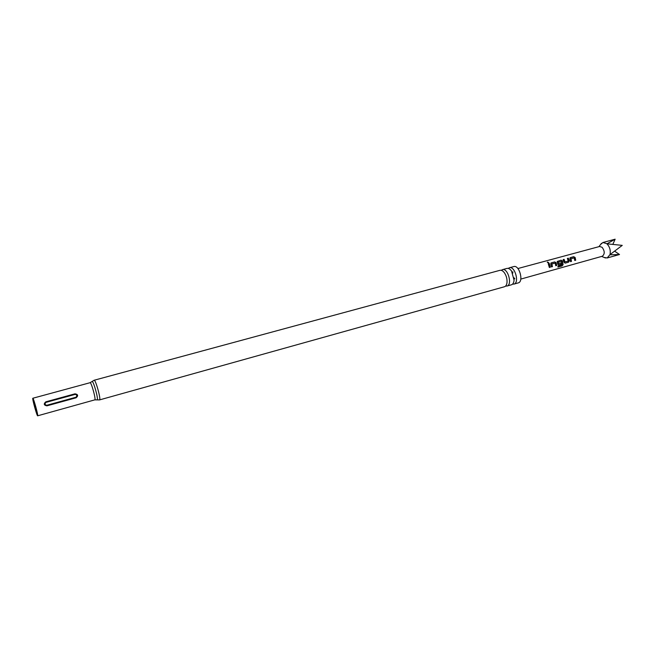 <?xml version="1.0" encoding="UTF-8"?>
<svg xmlns="http://www.w3.org/2000/svg" width="655" height="655" viewBox="0 0 655 655"><rect width="100%" height="100%" fill="white"/><g stroke="black" fill="none" stroke-linecap="round" stroke-linejoin="round"><path stroke-width="0.98" d="M547.58 262.025L548.734 262.704L547.285 262.377L547.58 262.025M547.285 262.352L548.661 262.876M512.595 284.114L513.929 284.106C519.652 282.919 514.92 265.799 509.426 267.748L508.272 268.419M505.611 286.055L506.978 286.047C512.628 284.884 507.879 267.707 502.442 269.639L501.28 270.327M513.929 284.106L518.252 282.894C523.992 281.707 519.276 264.62 513.749 266.577L513.643 266.61M564.086 262.319L563.12 259.617L564.094 259.347L565.028 261.894L568.253 261.091L567.361 258.438L568.335 258.176L569.31 260.878L568.524 262.205L565.118 263.146L564.086 262.319M517.892 268.534L599.603 246.485L602.084 247.271C604.86 251.119 604.925 254.107 602.289 256.244L520.799 279.096M612.941 244.102L615.143 239.198L606.939 243.816C609.772 246.869 610.796 250.456 610.01 254.59L607.169 257.964L604.172 257.456M569.932 258.905L570.341 257.628L573.723 256.703L575.123 257.481L575.72 260.215L574.754 260.485L574.214 257.906L570.996 258.7L571.496 261.378L570.53 261.648L569.932 258.905M558.076 266.004L561.949 264.931L561.474 261.402L558.216 262.213L558.568 263.678L561.433 262.966L561.572 264.121L558.764 264.898L557.724 264.071L557.208 261.476L561.098 260.158L562.498 260.944L563.087 264.694L562.006 265.938L557.904 267.076L558.076 266.004M550.839 264.145L551.264 262.851L554.719 261.91L556.128 262.696L556.734 265.455L555.751 265.725L555.203 263.122L551.919 263.932L552.435 266.642L551.453 266.912L550.839 264.145M548.235 263.678L549.226 263.408L550.331 267.224L549.34 267.494L548.235 263.678M37.073 413.706L37.073 413.714C36.598 414.173 32.783 400.369 33.38 400.344L33.397 400.344C33.864 399.845 37.72 413.837 37.073 413.706M506.831 268.452L506.937 268.419C508.485 268.083 510.024 268.959 511.555 271.047L514.069 280.184C513.815 282.747 512.947 284.278 511.465 284.794L506.962 286.055M499.831 270.351L499.937 270.319C501.402 269.991 502.876 270.802 504.366 272.75C506.34 275.665 507.224 278.883 507.019 282.395C506.741 284.819 505.889 286.268 504.473 286.743L504.44 286.751M76.127 397.773L46.923 405.838C43.852 405.24 43.484 403.906 45.809 401.826L75.03 393.819C78.068 394.392 78.436 395.718 76.127 397.773L75.955 397.233C77.315 395.833 77.044 394.883 75.169 394.375L45.956 402.391C44.565 403.816 44.827 404.774 46.751 405.281L75.955 397.233M32.807 398.256L32.816 398.248C33.438 397.585 38.506 415.999 37.654 415.802L37.654 415.802C37.024 416.408 32.029 398.314 32.807 398.256M514.805 278.874L514.011 277.745M512.75 273.176L512.857 271.792M609.944 254.811L619.507 254.517L607.169 257.964M606.939 243.816L622.25 245.379L610.01 254.59M600.602 244.479L602.911 242.506L606.776 243.668M619.507 254.517L614.865 251.332M548.268 263.744L549.226 263.408M549.16 263.498L550.331 267.224M550.225 267.191L549.332 267.436M550.83 263.195L551.264 262.851M551.919 263.932L552.435 266.642M552.337 266.61L551.444 266.855M551.199 262.942L554.654 261.992L556.046 262.745L556.734 265.455M556.635 265.422L555.751 265.668M557.241 261.435L561.024 260.248L562.416 261.001L562.989 264.628L562.006 265.938M561.916 265.848L557.937 266.953M561.335 262.999L561.474 264.088L558.764 264.898M558.666 264.866L558.256 264.841M558.216 262.213L558.568 263.678M567.394 258.496L568.262 258.258L569.203 260.878L568.417 262.172L565.118 263.146M563.153 259.675L564.02 259.437L565.028 261.894M569.924 257.955L570.341 257.628M570.996 258.7L571.496 261.378M571.397 261.353L570.53 261.591M570.268 257.718L573.657 256.793L575.033 257.538L575.72 260.215M575.614 260.182L574.746 260.42M91.962 381.595L92.159 381.472C93.583 381.21 98.578 399.353 97.218 399.861L96.891 399.787M94.091 380.26L94.115 380.252C95.573 379.294 101.255 399.935 99.535 399.91L504.456 286.751M90.03 382.716L90.054 382.708C91.282 381.898 96.236 399.886 94.787 399.869L99.527 399.91M45.956 402.391L45.809 401.826M75.03 393.819L75.169 394.375M46.751 405.281L46.923 405.838M601.642 256.424L605.49 257.988M509.426 267.748L513.749 266.577M502.442 269.639L506.937 268.419M32.816 398.248L90.054 382.708L94.115 380.252L499.937 270.319M37.654 415.802L94.779 399.869M602.911 242.506L614.898 239.255M598.957 246.657L601.454 243.341"/></g></svg>

